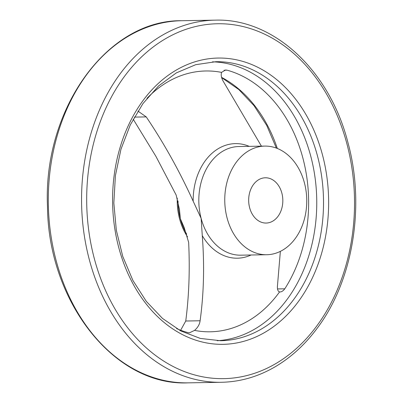 <?xml version="1.0" encoding="UTF-8"?>
<svg xmlns="http://www.w3.org/2000/svg" width="403" height="403" viewBox="0 0 403 403"><rect width="100%" height="100%" fill="white"/><g stroke="black" fill="none" stroke-linecap="round" stroke-linejoin="round"><path stroke-width="0.6" d="M176.574 328.576A134.013 101.118 89 0 0 188 332.626L189.46 332.818L194.543 330.395C197.772 327.614 199.626 324.405 200.105 320.768C203.832 293.787 204.553 265.411 202.276 235.644L201.132 218.366L193.173 201.198C179.637 171.376 163.996 143.277 146.239 116.905L137.907 111.067M133.186 119.197L155.865 156.258L176.156 195.042L179.451 209.409L180.353 218.713L184.075 227.282L188.644 242.319C189.969 269.839 189.002 296.069 185.748 321.015L180.66 330.243M280.357 251.361L277.466 285.752C277.168 289.299 277.863 291.354 279.556 291.913L280.03 291.953M194.543 330.395A130.426 98.413 -91 0 0 279.556 291.913C281.264 292.145 283.012 291.112 284.79 288.81A134.013 101.118 89 0 0 302.92 158.208A134.013 101.118 89 0 0 227.025 70.172L225.544 69.986L221.554 72.384C220.738 75.124 221.418 78.293 223.6 81.885L261.416 146.153M304.431 182.907A54.329 40.995 -91 0 1 266.665 254.736A54.329 40.995 -91 0 1 224.763 201.107A54.329 40.995 -91 0 1 264.831 146.098A54.329 40.995 -91 0 1 304.431 182.907M281.863 193.123A22.639 17.082 -91 0 1 266.131 223.05A22.639 17.082 -91 0 1 249.633 207.711A22.639 17.082 -91 0 1 265.365 177.783A22.639 17.082 -91 0 1 281.863 193.123M187.516 236.828A54.329 40.995 -91 0 1 177.265 198.105M185.748 321.015L200.105 320.768M251.049 255.003A57.297 43.232 -91 0 1 202.276 235.644M134.335 117.102L146.239 116.905M317.559 156.248A139.534 105.284 -91 0 1 220.572 340.731L200.321 338.429L180.71 330.898L162.464 318.395L146.309 301.358L132.894 280.433L122.764 256.424L116.326 230.264L113.837 202.981L115.404 175.627L120.955 149.266L130.27 124.93L142.969 103.566L158.54 85.995L176.353 72.878L195.702 64.692L215.862 61.704A139.534 105.284 -91 0 1 317.559 156.248M212.502 61.835A139.534 105.284 -91 0 1 310.804 156.364A139.534 105.284 -91 0 1 217.207 340.716M146.964 98.352A130.426 98.413 -91 0 1 221.554 72.384M186.69 234.168A54.329 40.995 -91 0 1 180.353 218.713A54.329 40.995 -91 0 1 178.035 201.001M193.173 201.198A57.297 43.232 -91 0 1 249.21 146.36M266.665 254.736L240.732 255.175A54.329 40.995 -91 0 1 201.132 218.366A54.329 40.995 -91 0 1 238.898 146.536L264.831 146.098M322.516 155.039A143.156 108.014 -91 0 1 200.639 341.603A143.156 108.014 -91 0 1 138.627 106.896A143.156 108.014 -91 0 1 322.516 155.039M346.948 143.982A177.471 133.912 -91 0 1 195.853 375.264A177.471 133.912 -91 0 1 118.976 84.292A177.471 133.912 -91 0 1 346.948 143.982M221.277 382.286A181.093 136.642 -91 0 1 81.592 203.525A181.093 136.642 -91 0 1 215.162 20.15C273.642 18.09 329.82 70.535 348.076 143.095C365.32 206.306 352.947 280.886 317.216 328.213C305.167 344.459 291.238 357.26 275.435 366.619C258.258 376.684 240.203 381.908 221.277 382.286L188.005 382.85A181.093 136.642 -91 0 1 48.325 204.089A181.093 136.642 -91 0 1 181.889 20.714L215.162 20.15M221.579 77.356A134.013 101.118 -91 0 1 277.329 148.455M224.078 70.223L227.025 70.172M277.516 288.936L284.79 288.81M184.191 227.564L184.075 227.282M188.005 382.85C114.709 386.376 48.244 302.084 47.489 206.522C42.93 109.324 107.148 19.556 181.889 20.714M276.362 148.082L266.731 125.454L254.051 105.697L238.828 89.552L221.65 77.608"/></g></svg>
